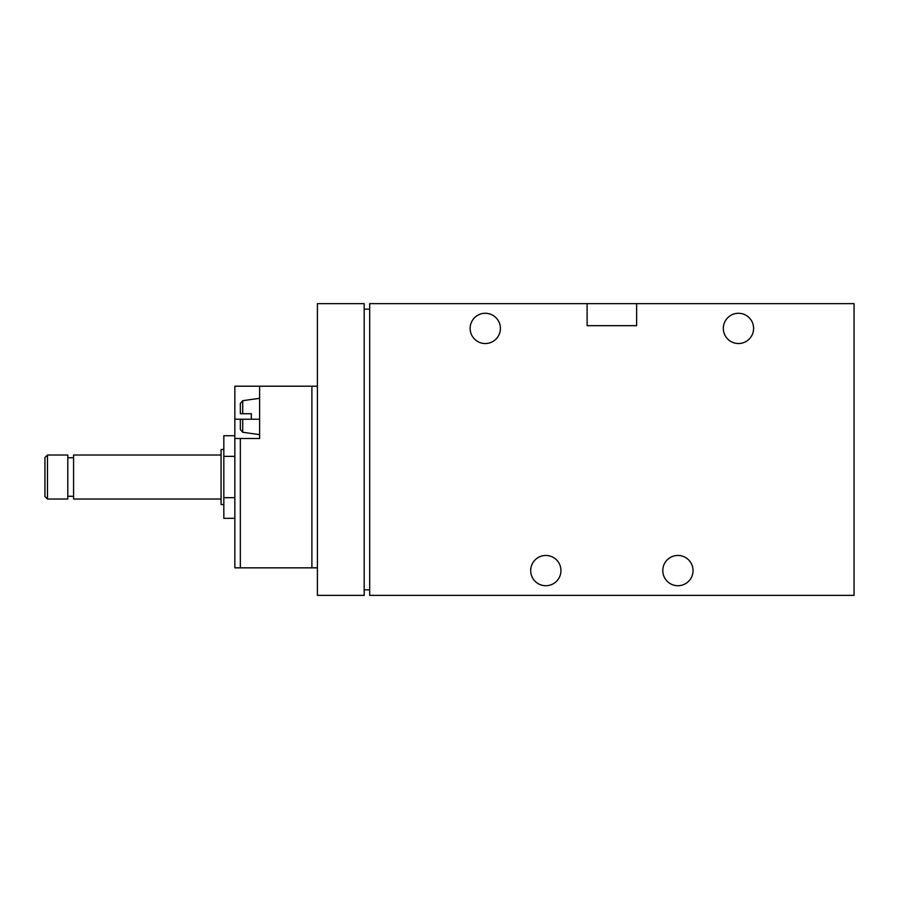 <?xml version="1.0" encoding="UTF-8"?>
<svg xmlns="http://www.w3.org/2000/svg" width="899" height="899" viewBox="0 0 899 899"><rect width="100%" height="100%" fill="white"/><g stroke="black" fill="none" stroke-linecap="round" stroke-linejoin="round"><path stroke-width="1.35" d="M240.348 419.226L242.719 419.226L240.348 419.226L240.348 429.542L242.719 432.262L259.609 434.644M242.719 413.72L251.349 413.72L242.719 413.72L242.719 400.684L240.348 403.415L240.348 413.72L242.719 413.72L240.348 413.72M251.349 419.226L242.719 419.226L251.349 419.226L251.349 413.72M223.829 449.5L221.075 449.5L221.075 504.541L223.829 504.541M47.478 455.006L44.95 457.535L44.95 496.506L47.478 499.035L67.796 499.035L67.796 455.006L47.478 455.006L47.478 499.035M221.075 455.006L73.572 455.006L73.572 499.035L221.075 499.035M234.841 497.675L223.829 497.675L223.829 518.33L234.841 518.33L234.841 456.366L223.829 456.366L223.829 497.675M234.841 435.712L223.829 435.712L223.829 456.366M234.841 456.366L234.841 438.487L259.609 438.487L259.609 386.199L317.403 386.199M636.638 303.637L587.103 303.637L587.103 325.663L636.638 325.663L636.638 303.637L854.05 303.637L854.05 595.363L369.691 595.363L369.691 303.637L587.103 303.637M753.598 328.405A15.137 15.137 0 0 0 730.898 315.302A15.137 15.137 0 0 0 730.898 341.519A15.137 15.137 0 0 0 753.598 328.405M500.417 328.405A15.137 15.137 0 0 0 477.706 315.302A15.137 15.137 0 0 0 477.706 341.519A15.137 15.137 0 0 0 500.417 328.405M693.05 570.595A15.137 15.137 0 0 0 670.351 557.481A15.137 15.137 0 0 0 670.351 583.698A15.137 15.137 0 0 0 693.05 570.595M560.954 570.595A15.137 15.137 0 0 0 538.254 557.481A15.137 15.137 0 0 0 538.254 583.698A15.137 15.137 0 0 0 560.954 570.595M364.185 309.144L369.691 309.144M369.691 589.856L364.185 589.856M364.185 303.637L364.185 595.363L317.403 595.363L317.403 303.637L364.185 303.637M259.609 386.199L234.841 386.199L234.841 567.842L317.403 567.842M234.841 518.33L234.841 534.815M242.719 419.226L242.719 432.262M311.897 386.199L311.897 567.842M240.348 438.487L240.348 567.842M259.609 419.226L234.841 419.226M242.719 400.684L259.609 398.313M67.796 496.282L73.572 496.282M67.796 457.76L73.572 457.76"/></g></svg>

